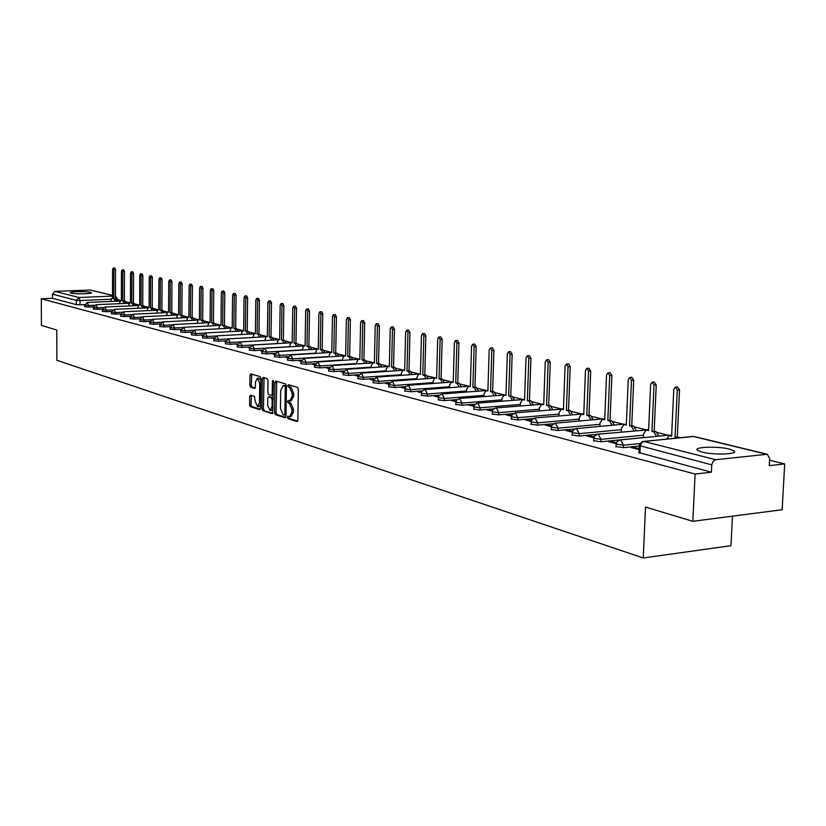 <?xml version="1.0" encoding="UTF-8"?>
<svg xmlns="http://www.w3.org/2000/svg" width="826" height="826" viewBox="0 0 826 826"><rect width="100%" height="100%" fill="white"/><g stroke="black" fill="none" stroke-linecap="round" stroke-linejoin="round"><path stroke-width="1.24" d="M287.355 417.275L287.933 418.648L296.957 421.528L297.845 420.093L298.351 389.263L297.515 387.301L288.377 384.699L287.851 385.732L288.419 387.084L289.585 387.425L292.218 393.672L292.177 396.232L289.761 400.92L288.129 400.496L287.603 401.519L288.181 402.892L289.337 403.243L291.96 409.51L291.919 412.06L289.534 416.717L287.882 416.263L287.355 417.275M288.966 416.593L289.451 418.524L297.628 421.126M289.482 384.999L289.947 386.981L291.113 387.311L289.585 387.425M289.224 400.816L289.699 402.768L290.866 403.129L289.337 403.243M70.995 293.127C74.959 294.273 92.739 293.901 91.356 292.714L90.519 292.342C86.472 291.206 68.909 291.568 70.189 292.765L70.995 293.127M701.78 452.039C713.385 455.209 738.743 454.341 734.149 450.965L729.523 449.117C717.825 446.03 693.014 446.866 697.351 450.232L701.78 452.039M250.505 395.148L249.7 396.542L249.597 404.792L250.361 406.671L259.818 409.675L260.52 408.261L260.913 378.473L260.138 376.584L250.67 373.889L249.968 375.324L249.844 385.329L250.608 387.198L254.697 388.406L255.399 386.981L255.461 381.994L257.361 378.153L259.725 383.243L259.467 402.83L257.588 406.619L255.213 401.498L254.48 396.366L250.505 395.148M766.394 454.197L693.541 436.51L643.97 441.445L715.657 459.7L767.302 454.259L769.656 458.461L769.264 465.668L784.7 463.923L782.15 509.735L692.818 521.299L645.509 507.071L643.237 557.973L56.88 360.281L56.788 330.028L41.414 325.403L41.3 298.775L695.11 474.041L711.392 472.204L711.764 464.852L639.2 445.575M692.818 521.299L695.11 474.041M274.542 412.701L275.337 414.642L285.135 417.76L286.002 416.335L286.467 385.845L285.651 383.904L275.719 381.065L274.975 382.531L274.542 412.701L276.049 412.587L276.844 414.518L285.786 417.357M272.26 413.661L262.699 410.605L261.914 408.705L262.317 378.886L263.04 377.441L267.232 378.618L268.016 380.528L267.851 392.701L268.636 394.611L271.486 395.447L272.219 394.012L272.394 381.282L272.91 380.259L273.54 381.612L272.57 413.63M84.758 304.587L80.008 304.794L79.998 300.53L76.343 300.354L52.441 294.17L54.939 291.392L90.096 290.019L112.512 295.367M784.7 463.923L769.553 460.196M668.141 435.23L657.537 432.628M645.395 429.634L635.018 427.083M623.372 424.213L613.191 421.714M602.009 418.958L592.035 416.5M581.298 413.857L571.52 411.451M561.205 408.911L551.613 406.547M541.691 404.11L532.274 401.787M522.744 399.443L513.504 397.172M504.335 394.911L495.259 392.68M486.442 390.512L477.531 388.313M469.034 386.227L460.288 384.069M452.018 382.035L443.51 379.939M435.436 377.957L427.187 375.923M419.298 373.982L411.296 372.01M403.584 370.11L395.819 368.2M388.282 366.341L380.745 364.493M373.373 362.676L366.052 360.869M358.845 359.093L351.731 357.348M344.669 355.614L337.762 353.91M330.854 352.206L324.133 350.554M317.37 348.892L310.844 347.281M304.216 345.65L297.866 344.091M291.371 342.491L285.197 340.973M278.837 339.403L272.817 337.927M266.591 336.389L260.737 334.953M254.625 333.446L248.925 332.042M242.927 330.565L237.382 329.202M231.497 327.757L226.097 326.425M220.325 325L215.059 323.709M209.391 322.316L204.259 321.046M198.705 319.683L193.697 318.444M188.235 317.101L183.362 315.904M178.003 314.582L173.243 313.415M167.977 312.114L163.341 310.979M158.158 309.698L153.636 308.583M148.546 307.334L144.137 306.25M139.129 305.021L134.824 303.958M129.909 302.75L125.707 301.707M120.864 300.519L117.55 299.704M732.466 516.167L730.938 545.697L643.237 557.973M41.3 298.775L52.451 298.31L52.441 294.17M715.657 459.7L713.003 461.373L711.764 464.852M639.066 448.652L633.841 447.289L633.8 448.229M633.841 447.289L631.198 447.558L639.025 449.602M616.32 442.715L611.271 441.404L611.23 442.333M611.271 441.404L608.648 441.662L616.062 443.593M594.049 436.913L589.413 435.705L589.382 436.624M589.413 435.705L586.821 435.952L593.791 437.77M572.47 431.286L568.236 430.181L568.205 431.089M568.236 430.181L565.665 430.418L572.212 432.132M551.562 425.834L547.71 424.832L547.679 425.72M547.71 424.832L545.16 425.06L551.314 426.67M531.294 420.548L527.793 419.639L527.762 420.517M527.793 419.639L525.264 419.866L531.046 421.374M511.645 415.426L508.475 414.6L508.455 415.468M508.475 414.6L505.966 414.817L511.397 416.232M492.564 410.45L489.725 409.706L489.694 410.563M489.725 409.706L487.237 409.923L492.327 411.255M474.052 405.628L471.512 404.967L471.491 405.803M471.512 404.967L469.044 405.163L473.814 406.413M456.076 400.94L453.815 400.352L453.794 401.178M453.815 400.352L451.368 400.548L455.838 401.715M438.596 396.387L436.624 395.86L436.593 396.686M436.624 395.86L434.197 396.057L438.369 397.151M421.621 391.958L419.897 391.503L419.876 392.309M419.897 391.503L417.491 391.689L421.394 392.711M405.112 387.652L403.625 387.26L403.615 388.055M403.625 387.26L401.25 387.446L404.885 388.396M389.046 383.46L387.797 383.14L387.786 383.925M387.797 383.14L385.432 383.305L388.829 384.193M373.414 379.382L372.392 379.124L372.371 379.898M372.392 379.124L370.048 379.289L373.197 380.115M358.195 375.417L357.39 375.21L357.369 375.975M357.39 375.21L355.066 375.365L357.988 376.129M343.379 371.555L342.769 371.401L342.759 372.154M342.769 371.401L340.467 371.555L343.172 372.258M328.944 367.797L328.511 368.427M328.521 367.684L326.239 367.838L328.738 368.489M314.882 364.121L314.623 364.803M314.644 364.06L312.373 364.214L314.675 364.813M301.098 360.528L298.857 360.673L300.963 361.23M287.789 357.1L285.662 357.224L287.603 357.73M274.728 353.745L272.797 353.869L274.562 354.323M261.987 350.482L260.242 350.585L261.842 350.998M249.545 347.281L247.976 347.374L249.421 347.756M237.413 344.163L236.009 344.246L237.299 344.587M225.55 341.117L224.311 341.19L225.457 341.489M213.975 338.144L212.891 338.206L213.893 338.464M202.659 335.232L201.72 335.284L202.597 335.511M191.611 332.382L190.796 332.434L191.549 332.63M180.801 329.605L180.12 329.636L180.749 329.801M170.228 326.879L169.681 326.91L170.197 327.044M93.493 306.838L88.599 307.055L88.599 305.527L84.686 305.207M102.403 309.141L97.375 309.368L97.375 307.819L93.41 307.489M111.5 311.485L106.327 311.722L106.327 310.163L102.31 309.822M120.782 313.87L115.464 314.117L115.464 312.548L111.396 312.197M130.271 316.317L124.788 316.575L124.798 314.985L120.679 314.623M139.955 318.805L134.318 319.073L134.328 317.473L130.147 317.101M149.857 321.355L144.054 321.634L144.054 320.013L139.821 319.641M159.976 323.947L153.997 324.257L153.997 322.615L149.713 322.223M170.311 326.611L164.157 326.92L164.167 325.268L159.81 324.866M180.884 329.326L174.544 329.657L174.554 327.974L170.146 327.571M191.704 332.104L185.158 332.444L185.169 330.751L180.698 330.328M202.762 334.933L196.02 335.304L196.03 333.59L191.498 333.157M214.089 337.844L207.13 338.226L207.14 336.492L202.535 336.048M225.674 340.808L218.498 341.21L218.508 339.455L213.841 339.001M237.537 343.843L230.124 344.277L230.144 342.501L225.405 342.026M249.679 346.951L242.039 347.405L242.059 345.609L237.238 345.123M262.131 350.141L254.232 350.606L254.253 348.799L249.359 348.293M274.882 353.394L266.726 353.9L266.746 352.062L261.78 351.546M287.964 356.739L279.518 357.266L279.549 355.397L274.5 354.87M301.366 360.157L292.641 360.714L292.672 358.825L287.541 358.277M315.119 363.657L306.085 364.245L306.116 362.346L300.912 361.767M329.223 367.25L319.879 367.869L319.92 365.949L314.613 365.36M343.709 370.936L334.034 371.597L334.065 369.645L328.676 369.036M358.587 374.715L348.551 375.417L348.593 373.435L343.11 372.805M373.858 378.597L363.461 379.33L363.502 377.327L357.926 376.677M389.562 382.572L378.773 383.357L378.814 381.333L373.135 380.652M405.7 386.661L394.498 387.497L394.549 385.443L388.757 384.74M422.303 390.863L410.656 391.741L410.718 389.655L404.823 388.932M439.38 395.169L427.279 396.119L427.331 394.002L421.322 393.248M456.974 399.608L444.367 400.61L444.429 398.462L438.307 397.688M475.084 404.162L461.951 405.236L462.013 403.057L455.766 402.252M493.762 408.839L480.051 409.995L480.123 407.786L473.752 406.939M513.018 413.661L498.687 414.889L498.759 412.659L492.265 411.782M532.894 418.617L517.892 419.938L517.964 417.677L511.325 416.758M553.441 423.717L537.674 425.142L537.757 422.84L530.984 421.89M574.72 428.962L558.077 430.511L558.169 428.178L551.241 427.187M596.868 434.352L579.129 436.045L579.222 433.671L572.15 432.638M643.454 437.584L600.863 441.765L600.956 439.349L593.718 438.276M639.179 446.061L623.3 447.661L623.403 445.214L615.99 444.089M94.536 305.269L88.599 305.527L87.38 302.45L84.686 305.248L84.686 306.776L88.599 307.055M93.41 309.027L97.375 309.368M102.31 311.371L106.327 311.722M111.396 313.766L115.464 314.117M120.668 316.213L124.788 316.575M130.147 318.712L134.318 319.073M139.821 321.262L144.054 321.634M149.702 323.864L153.997 324.257M159.81 326.528L164.157 326.92M170.135 329.244L174.544 329.657M180.688 332.021L185.158 332.444M191.477 334.871L196.02 335.304M202.525 337.772L207.13 338.226M213.82 340.756L218.498 341.21M225.384 343.802L230.124 344.277M237.217 346.91L242.039 347.405M249.338 350.11L254.232 350.606M261.759 353.373L266.726 353.9M274.469 356.729L279.518 357.266M287.51 360.157L292.641 360.714M300.87 363.677L306.085 364.245M314.582 367.281L319.879 367.869M328.645 370.988L334.034 371.597M343.069 374.777L348.551 375.417M357.875 378.68L363.461 379.33M373.084 382.686L378.773 383.357M388.716 386.795L394.498 387.497M404.771 391.018L410.656 391.741M421.27 395.355L427.279 396.119M438.245 399.825L444.367 400.61M455.704 404.42L461.951 405.236M473.68 409.149L480.051 409.995M492.193 414.012L498.687 414.889M511.253 419.019L517.892 419.938M530.901 424.192L537.674 425.142M551.159 429.52L558.077 430.511M572.057 435.013L579.129 436.045M593.615 440.681L600.863 441.765M615.886 446.525L623.3 447.661M52.451 298.31L76.353 304.618L80.008 304.794M711.392 472.204L638.89 452.576M289.771 416.696L291.062 416.593L293.457 411.947L291.919 412.06M290.866 403.129L293.488 409.397L293.457 411.947M289.988 400.909L291.289 400.806L293.705 396.119L292.177 396.232M291.113 387.311L293.746 393.558L293.705 396.119M276.731 381.344L276.049 412.587M284.247 415.106L284.856 414.105L285.269 387.373L284.691 386.01L283.111 385.608L280.726 390.295L280.458 408.498L283.039 414.724L284.247 415.106M284.474 415.086L286.023 414.951M286.467 386.083L284.691 386.01M284.433 385.515L286.219 385.907M272.9 413.258L262.699 410.605M264.052 377.709L263.422 408.581L264.196 410.491M271.661 395.417L273.354 395.169M267.676 405.308L270.112 410.491L272.033 406.671L272.136 399.691L271.341 397.771L268.491 396.924L267.769 398.359L267.676 405.308M270.288 410.481L271.62 410.377L273.148 408.88M273.303 398.101L271.341 397.771M269.823 396.852L272.848 397.657M257.764 406.609L259.085 406.506L260.562 405.081M260.892 380.538L258.703 378.06M251.682 374.168L251.331 385.215L252.095 387.095L255.182 388.014M251.393 395.417L251.083 404.678L251.847 406.557L260.314 409.252M677.878 437.956L675.059 437.078L677.258 390.079L675.4 387.126L673.779 389.335L671.61 436.231L669.174 435.684L666.499 439.091M671.001 435.509L671.641 435.478M677.444 386.95L679.509 389.893L677.299 436.861L680.118 437.728M677.299 436.861L675.059 437.078M656.567 436.365L653.841 431.853L651.941 431.389L654.016 385.123L652.21 382.211L650.651 384.4L648.586 430.563L646.252 430.036L643.619 433.712L643.454 437.656M648.08 429.861L648.627 429.83M654.254 382.046L656.247 384.937L654.161 431.172L656.061 431.637L658.797 436.149M654.161 431.172L651.941 431.389M634.027 430.718L631.384 426.319L629.536 425.865L631.498 380.311L629.753 377.461L628.245 379.619L626.294 425.07L624.033 424.564L621.493 428.198L621.328 431.936M631.797 377.296L633.718 380.136L631.745 425.658L633.583 426.113L636.237 430.511M631.745 425.658L629.536 425.865M612.19 425.256L609.619 420.961L607.833 420.527L609.691 375.654L607.998 372.846L606.532 374.983L604.694 419.753L602.505 419.257L600.037 422.85L599.893 426.392M610.032 372.702L611.88 375.489L610.022 420.32L611.808 420.764L614.379 425.049M610.022 420.32L607.833 420.527M591.024 419.949L588.525 415.767L586.79 415.344L588.546 371.142L586.904 368.386L585.479 370.492L583.745 414.59L581.628 414.115L579.232 417.657L579.098 421.023M583.486 413.95L581.628 414.115M588.928 368.241L590.724 370.977L588.969 415.148L590.693 415.571L593.192 419.753M588.969 415.148L586.79 415.344M570.487 414.807L568.061 410.728L566.388 410.315L568.03 366.765L566.45 364.049L565.067 366.135L563.425 409.582L561.381 409.128L559.057 412.628L558.934 415.829M568.464 363.905L570.198 366.61L568.536 410.13L570.219 410.543L572.635 414.621M568.536 410.13L566.388 410.315M550.56 409.82L548.206 405.834L546.575 405.442L548.134 362.521L546.595 359.847L545.253 361.902L543.704 404.73L541.722 404.286L539.461 407.745L539.357 410.78M543.229 404.234L541.722 404.286M548.609 359.713L550.271 362.366L548.712 405.256L550.343 405.659L552.697 409.644M548.712 405.256L546.575 405.442M531.211 404.988L528.929 401.095L527.349 400.703L528.816 358.391L527.318 355.769L526.017 357.792L524.562 400.011L522.641 399.588L520.442 403.005L520.349 405.896M524.169 399.536L522.641 399.588M529.321 355.634L530.942 358.247L529.466 400.527L531.046 400.92L533.338 404.802M529.466 400.527L527.349 400.703M512.43 400.28L510.21 396.48L508.671 396.108L510.055 354.385L508.599 351.804L507.34 353.807L505.956 395.437L504.097 395.014L501.971 398.39L501.878 401.147M505.636 394.962L504.097 395.014M510.592 351.67L512.161 354.251L510.767 395.933L512.306 396.315L514.526 400.114M510.767 395.933L508.671 396.108M494.175 395.716L492.017 391.999L490.52 391.638L491.831 350.492L490.417 347.952L489.188 349.935L487.887 390.987L486.08 390.584L484.005 393.919L483.933 396.532M487.629 390.522L486.08 390.584M492.399 347.829L493.917 350.358L492.606 391.472L494.093 391.834L496.261 395.551M492.606 391.472L490.52 391.638M476.437 391.287L474.33 387.652L472.875 387.291L474.114 346.714L472.74 344.215L471.543 346.166L470.324 386.661L468.569 386.269L466.556 389.562L466.473 392.051M474.713 344.091L476.179 346.579L474.94 387.136L476.395 387.487L478.502 391.121M474.94 387.136L472.875 387.291M459.184 386.971L457.139 383.409L455.725 383.068L456.881 343.038L455.549 340.57L454.383 342.501L453.237 382.448L451.533 382.066L449.571 385.329L449.509 387.704M457.511 340.457L458.936 342.914L457.769 382.913L459.184 383.264L461.228 386.816M457.769 382.913L455.725 383.068M442.395 382.779L440.403 379.289L439.029 378.958L440.124 339.455L438.823 337.029L437.697 338.939L436.613 378.36L434.961 377.988L433.051 381.209L432.989 383.47M440.774 336.915L442.158 339.341L441.063 378.804L442.437 379.144L444.429 382.624M441.063 378.804L439.029 378.958M426.071 378.69L424.13 375.283L422.788 374.952L423.821 335.975L422.551 333.59L421.446 335.47L420.434 374.374L418.834 374.013L416.975 377.203L416.913 379.351M424.492 333.477L425.834 335.862L424.801 374.808L426.144 375.138L428.085 378.545M424.801 374.808L422.788 374.952M410.171 374.725L408.281 371.38L406.981 371.06L407.941 332.589L406.712 330.235L405.638 332.093L404.678 370.492L403.129 370.141L401.312 373.3L401.26 375.355M408.643 330.121L409.944 332.475L408.973 370.926L410.285 371.246L412.174 374.581M408.973 370.926L406.981 371.06M394.683 370.853L392.846 367.58L391.576 367.271L392.484 329.285L391.287 326.962L390.233 328.81L389.345 366.723L387.828 366.372L386.062 369.49L386.021 371.452M393.197 326.859L394.467 329.182L393.558 367.136L394.828 367.446L396.676 370.719M393.558 367.136L391.576 367.271M379.609 367.085L377.812 363.884L376.573 363.574L377.42 326.074L376.253 323.782L375.231 325.609L374.395 363.037L372.929 362.707L371.204 365.794L371.163 367.653M378.153 323.678L379.392 325.971L378.545 363.44L379.774 363.75L381.571 366.95M378.545 363.44L376.573 363.574M364.906 363.419L363.161 360.27L361.953 359.971L362.748 322.945L361.602 320.684L360.611 322.481L359.826 359.455L358.401 359.124L356.718 362.18L356.687 363.956M363.502 320.581L364.7 322.832L363.905 359.847L365.113 360.146L366.858 363.285M363.905 359.847L361.953 359.971M350.575 359.837L348.871 356.749L347.694 356.46L348.438 319.889L347.333 317.659L346.362 319.445L345.629 355.954L344.235 355.634L342.604 358.66L342.563 360.353M349.212 317.566L350.379 319.786L349.635 356.336L350.813 356.625L352.516 359.713M349.635 356.336L347.694 356.46M336.605 356.347L334.943 353.321L333.797 353.043L334.489 316.905L333.405 314.716L332.465 316.472L331.773 352.547L330.421 352.237L328.8 356.842M335.273 314.623L336.419 316.812L335.717 352.919L336.863 353.208L338.526 356.233M335.717 352.919L333.797 353.043M322.976 352.95L321.355 349.976L320.24 349.697L320.88 314.004L319.827 311.836L318.908 313.581L318.268 349.212L316.947 348.913L315.367 353.425M319.827 311.836L321.727 311.743L322.79 313.911L322.14 349.584L323.255 349.863L324.886 352.836M322.14 349.584L320.24 349.697M309.688 349.625L308.098 346.714L307.004 346.445L307.602 311.175L306.57 309.027L305.672 310.762L305.083 345.97L303.792 345.681L302.254 350.079M306.57 309.027L308.47 308.945L309.502 311.082L308.893 346.331L309.987 346.6L311.578 349.512M308.893 346.331L307.004 346.445M296.71 346.393L295.15 343.523L294.087 343.265L294.645 308.408L293.643 306.291L292.765 308.005L292.208 342.8L290.959 342.511L289.451 346.817M293.643 306.291L295.512 306.209L296.524 308.315L295.966 343.151L297.03 343.42L298.578 346.28M295.966 343.151L294.087 343.265M284.03 343.234L282.523 340.415L281.48 340.157L281.996 305.703L281.016 303.617L280.159 305.31L279.642 339.703L278.424 339.424L276.958 343.637M281.016 303.617L282.874 303.534L283.855 305.62L283.339 340.054L284.381 340.312L285.899 343.12M283.339 340.054L281.48 340.157M271.661 340.147L270.185 337.38L269.162 337.122L269.637 303.07L268.677 301.005L267.841 302.677L267.376 336.688L266.178 336.409L264.754 340.539L230.144 342.501L228.492 338.856L225.405 342.109L225.384 343.884M268.677 301.005L270.525 300.922L271.486 302.977L271.011 337.018L272.022 337.276L273.509 340.033M271.011 337.018L269.162 337.122M259.57 337.122L258.125 334.406L257.134 334.158L257.578 300.488L256.628 298.454L255.812 300.117L255.379 333.735L254.222 333.467L252.828 337.504M256.628 298.454L258.466 298.372L259.405 300.406L258.961 334.065L259.953 334.303L261.408 337.029M258.961 334.065L257.134 334.158M247.759 334.179L246.344 331.505L245.374 331.267L245.776 297.969L244.857 295.966L244.062 297.608L243.67 330.844L242.534 330.586L241.171 334.54M244.857 295.966L246.675 295.884L247.604 297.897L247.191 331.174L248.161 331.412L249.576 334.076M247.191 331.174L245.374 331.267M236.215 331.298L234.832 328.665L233.882 328.438L234.254 295.512L233.355 293.529L232.581 295.15L232.209 328.025L231.104 327.777L229.783 331.649M233.355 293.529L235.162 293.457L236.06 295.429L235.689 328.345L236.639 328.572L238.022 331.205M235.689 328.345L233.882 328.438M224.93 328.49L223.578 325.898L222.648 325.671L222.989 293.106L222.101 291.144L221.347 292.755L221.017 325.268L219.933 325.021L218.642 328.82M222.101 291.144L223.898 291.072L224.775 293.034L224.435 325.578L225.364 325.805L226.716 328.387M224.435 325.578L222.648 325.671M213.893 325.733L212.571 323.193L211.662 322.966L211.962 290.752L211.105 288.821L210.362 290.411L210.062 322.574L209.009 322.326L207.739 326.053M211.105 288.821L212.881 288.749L213.748 290.68L213.438 322.873L214.347 323.1L215.669 325.64M213.438 322.873L211.662 322.966M203.103 323.038L201.802 320.54L200.914 320.323L201.193 288.45L200.346 286.539L199.624 288.119L199.355 319.93L198.323 319.693L197.084 323.348M200.346 286.539L202.112 286.467L202.948 288.377L202.68 320.23L203.568 320.447L204.858 322.956M202.68 320.23L200.914 320.323M192.541 320.405L191.271 317.938L190.403 317.731L190.641 286.199L189.815 284.309L189.113 285.879L188.875 317.349L187.863 317.122L186.655 320.705M189.815 284.309L191.57 284.247L192.396 286.137L192.148 317.649L193.016 317.855L194.286 320.323M192.148 317.649L190.403 317.731M182.205 317.834L180.956 315.408L180.109 315.191L180.326 283.999L179.521 282.131L178.829 283.679L178.612 314.83L177.631 314.603L176.444 318.113M179.521 282.131L181.255 282.069L182.061 283.927L181.844 315.109L182.691 315.325L183.94 317.752M181.844 315.109L180.109 315.191M172.087 315.305L170.868 312.92L170.042 312.713L170.228 281.842L169.433 279.993L168.752 281.532L168.576 312.352L167.606 312.135L166.449 315.584M169.433 279.993L171.158 279.931L171.953 281.78L171.756 312.631L172.593 312.837L173.811 315.222M171.756 312.631L170.042 312.713M162.185 312.837L160.987 310.483L160.172 310.287L160.337 279.735L159.563 277.908L158.902 279.425L158.737 309.936L157.797 309.719L156.672 313.095M159.563 277.908L161.266 277.846L162.051 279.673L161.886 310.204L163.889 312.765M161.886 310.204L160.172 310.287M152.48 310.421L150.518 307.912L150.652 277.66L149.898 275.863L149.248 277.36L149.114 307.561L148.195 307.355L147.08 310.669M149.898 275.863L151.592 275.801L152.356 277.608L152.211 307.83L154.183 310.349M152.211 307.83L150.518 307.912M142.981 308.057L141.06 305.579L141.174 275.636L140.43 273.86L139.79 275.347L139.677 305.238L138.778 305.031L137.694 308.294M140.43 273.86L142.113 273.798L142.857 275.585L142.743 305.506L144.664 307.984M142.743 305.506L141.06 305.579M133.678 305.734L131.788 303.297L131.881 273.654L131.148 271.888L130.529 273.365L130.436 302.966L129.558 302.76L128.495 305.971M131.148 271.888L132.821 271.837L133.554 273.602L133.461 303.225L135.35 305.661M133.461 303.225L131.788 303.297M124.561 303.462L122.713 301.056L122.775 271.713L122.062 269.968L121.453 271.434L121.381 300.736L120.524 300.54L119.481 303.689M122.062 269.968L123.714 269.916L124.437 271.661L124.365 300.984L126.213 303.39M124.365 300.984L122.713 301.056M115.619 301.242L113.802 298.867L113.854 269.813L113.152 268.078L112.553 269.534L112.512 298.547L111.665 298.351L110.653 301.449M113.152 268.078L114.793 268.027L115.506 269.751L115.454 298.795L117.261 301.17M115.454 298.795L113.802 298.867M289.451 418.524L287.933 418.648M289.947 386.981L288.419 387.084M289.699 402.768L288.181 402.892M110.88 299.229L79.998 300.53L78.914 297.505L112.512 296.111M112.512 295.46L90.096 290.019M54.939 291.392L78.914 297.505L76.343 300.354L76.353 304.618M103.487 307.551L97.375 307.819L96.126 304.701L93.41 307.53L93.41 309.079M112.625 309.874L106.327 310.163L105.057 307.004L102.31 309.864L102.31 311.423M121.969 312.249L115.464 312.548L114.164 309.358L111.396 312.249L111.396 313.818M131.51 314.665L124.798 314.985L123.466 311.763L120.679 314.675L120.668 316.265M141.256 317.143L134.328 317.473L132.965 314.21L130.147 317.163L130.147 318.764M151.23 319.662L144.054 320.013L142.671 316.719L139.821 319.693L139.821 321.314M161.421 322.243L153.997 322.615L152.593 319.27L149.713 322.285L149.702 323.926M171.849 324.876L164.167 325.268L162.722 321.892L159.81 324.928L159.8 326.59M182.515 327.571L174.554 327.974L173.078 324.556L170.135 327.633L170.125 329.306M193.439 330.317L185.169 330.751L183.661 327.292L180.698 330.4L180.688 332.093M204.631 333.126L196.03 333.59L194.492 330.09L191.498 333.229L191.477 334.943M216.123 335.996L207.14 336.492L205.571 332.94L202.535 336.12L202.525 337.855M227.945 338.928L218.508 339.455L216.897 335.862L213.841 339.083L213.82 340.828M276.958 343.585L242.059 345.609L240.366 341.923L237.238 345.206L237.217 347.003M289.461 346.714L254.253 348.799L252.529 345.061L249.359 348.386L249.338 350.193M302.254 349.914L266.746 352.062L264.981 348.273L261.78 351.639L261.749 353.476M315.367 353.187L279.549 355.397L277.732 351.566L274.5 354.974L274.469 356.822M328.8 356.553L292.672 358.825L290.814 354.943L287.541 358.381L287.51 360.26M342.573 359.991L306.116 362.346L304.216 358.401L300.901 361.881L300.87 363.791M356.698 363.523L319.92 365.949L317.958 361.943L314.613 365.474L314.582 367.405M371.173 367.147L334.065 369.645L332.062 365.588L328.676 369.16L328.634 371.111M386.031 370.864L348.593 373.435L346.538 369.315L343.1 372.939L343.069 374.911M401.281 374.674L363.502 377.327L361.396 373.156L357.916 376.811L357.875 378.814M416.934 378.587L378.814 381.333L376.646 377.09L373.125 380.796L373.084 382.83M433.01 382.603L394.549 385.443L392.319 381.127L388.757 384.895L388.705 386.95M449.53 386.733L410.718 389.655L408.426 385.288L405.37 387.126L404.761 391.183M466.514 390.977L427.331 394.002L425.276 389.604L424.564 389.604L421.89 391.431L421.27 395.53M483.964 395.344L444.429 398.462L442.003 393.95L438.874 395.85L438.245 400.001M501.919 399.825L462.013 403.057L459.524 398.473L456.344 400.393L455.704 404.606M520.39 404.441L480.123 407.786L477.893 403.171L477.118 403.171L474.33 405.07L473.67 409.345M539.409 409.19L498.759 412.659L496.467 407.961L495.683 407.961L492.854 409.892L492.182 414.229M558.995 414.084L517.964 417.677L515.238 412.855L511.934 414.858L511.242 419.247M579.181 419.123L537.757 422.84L534.949 417.935L531.593 419.969L530.891 424.43M599.975 424.316L558.169 428.178L555.268 423.18L551.861 425.245L551.148 429.768M621.431 429.675L579.222 433.671L576.651 428.653L575.763 428.642L572.769 430.687L572.046 435.281M643.557 435.199L600.956 439.349L598.313 434.239L597.394 434.228L594.359 436.304L593.605 440.96M639.861 443.562L623.403 445.214L620.667 440L619.727 440L616.64 442.096L615.876 446.835M619.737 439.99L669.349 435.116L670.629 435.539M668.936 435.157L671.383 435.467M597.435 434.228L647.77 429.892M646.231 429.561L648.503 429.83M575.836 428.632L624.219 424.13M554.907 423.222L602.887 418.875M534.608 417.977L583.321 413.971M582.185 413.785L583.775 413.878M514.928 412.886L563.115 408.984M562.103 408.829L563.456 408.891M495.827 407.941L543.487 404.141M542.259 404.141L543.725 404.048M477.283 403.15L524.417 399.443M523.333 399.464L524.582 399.371M459.277 398.493L505.884 394.88M504.944 394.931L505.977 394.818M441.776 393.971L487.856 390.44M487.134 390.502L487.908 390.409M424.76 389.573L469.932 386.165M408.22 385.308L451.151 382.128M392.133 381.147L434.486 378.091M376.47 377.1L418.286 374.147M361.23 373.166L402.53 370.316M346.383 369.325L387.198 366.579M331.918 365.598L372.268 362.934M317.824 361.953L357.72 359.382M304.092 358.401L343.544 355.913M290.69 354.943L329.719 352.537M277.619 351.577L316.234 349.233M264.867 348.283L303.08 346.011M252.426 345.061L290.246 342.873M216.815 335.872L253.499 333.869M205.488 332.95L241.822 330.999M194.42 330.09L230.392 328.201M183.589 327.292L219.231 325.454M173.006 324.566L208.307 322.78M162.66 321.892L197.62 320.158M152.531 319.28L187.172 317.587M639.892 453.329L640.336 445.307L641.709 442.653L643.97 441.445L642.989 441.435M117.55 301.149L117.55 298.775L116.249 299.002M115.454 296.648L115.939 298.919M638.88 452.896L639.448 444.45L642.525 441.538L692.611 436.489M293.488 409.397L291.96 409.51M293.746 393.558L292.218 393.672M276.493 382.428L274.975 382.531M276.844 414.518L275.337 414.642M286.033 414.012L284.856 414.105M286.446 387.28L285.269 387.373M285.001 385.556L283.483 385.659M263.422 408.581L261.914 408.705M263.824 378.783L262.317 378.886M273.365 393.919L272.219 394.012M273.52 381.199L272.394 381.282M273.189 406.578L272.033 406.671M273.282 399.608L272.136 399.691M270.112 396.831L268.605 396.945M260.593 402.747L259.467 402.83M260.851 383.171L259.725 383.243M252.095 387.095L250.608 387.198M251.331 385.215L249.844 385.329M251.455 375.221L249.968 375.324M251.847 406.557L250.361 406.671M251.083 404.678L249.597 404.792M251.187 396.428L249.7 396.542M671.641 435.55L669.659 435.746M679.261 437.336L677.021 437.563M679.509 389.893L677.258 390.079M648.616 429.912L646.706 430.098M656.061 431.637L653.841 431.853M656.247 384.937L654.016 385.123M626.325 424.45L624.477 424.616M633.583 426.113L631.384 426.319M633.718 380.136L631.498 380.311M604.715 419.154L602.918 419.309M611.808 420.764L609.619 420.961M611.88 375.489L609.691 375.654M583.765 414.012L582.031 414.167M590.693 415.571L588.525 415.767M590.724 370.977L588.546 371.142M563.446 409.035L561.763 409.18M570.219 410.543L568.061 410.728M570.198 366.61L568.03 366.765M543.725 404.193L542.083 404.337M550.343 405.659L548.206 405.834M550.271 362.366L548.134 362.521M524.572 399.495L522.992 399.629M531.046 400.92L528.929 401.095M530.942 358.247L528.816 358.391M505.977 394.942L504.438 395.065M512.306 396.315L510.21 396.48M512.161 354.251L510.055 354.385M487.908 390.502L486.4 390.626M494.093 391.834L492.017 391.999M493.917 350.358L491.831 350.492M470.335 386.196L468.879 386.3M476.395 387.487L474.33 387.652M476.179 346.579L474.114 346.714M453.247 382.004L451.832 382.108M459.184 383.264L457.139 383.409M458.936 342.914L456.881 343.038M436.624 377.926L435.25 378.019M442.437 379.144L440.403 379.289M442.158 339.341L440.124 339.455M426.144 375.138L424.13 375.283M425.834 335.862L423.821 335.975M404.688 370.089L403.387 370.182M410.285 371.246L408.281 371.38M409.944 332.475L407.941 332.589M389.345 366.321L388.086 366.403M394.828 367.446L392.846 367.58M394.467 329.182L392.484 329.285M374.405 362.655L373.166 362.738M379.774 363.75L377.812 363.884M379.392 325.971L377.42 326.074M359.837 359.083L358.629 359.155M365.113 360.146L363.161 360.27M364.7 322.832L362.748 322.945M345.629 355.593L344.463 355.665M350.813 356.625L348.871 356.749M350.379 319.786L348.438 319.889M331.784 352.196L330.637 352.258M336.863 353.208L334.943 353.321M336.419 316.812L334.489 316.905M318.268 348.871L317.153 348.944M323.255 349.863L321.355 349.976M322.79 313.911L320.88 314.004M305.083 345.64L303.999 345.702M309.987 346.6L308.098 346.714M309.502 311.082L307.602 311.175M292.218 342.48L291.155 342.542M297.03 343.42L295.15 343.523M296.524 308.315L294.645 308.408M284.381 340.312L282.523 340.415M283.855 305.62L281.996 305.703M267.376 336.378L266.364 336.43M272.022 337.276L270.185 337.38M271.486 302.977L269.637 303.07M255.389 333.436L254.398 333.487M259.953 334.303L258.125 334.406M259.405 300.406L257.578 300.488M243.67 330.555L242.699 330.606M248.161 331.412L246.344 331.505M247.604 297.897L245.776 297.969M232.22 327.746L231.27 327.798M236.639 328.572L234.832 328.665M236.06 295.429L234.254 295.512M225.364 325.805L223.578 325.898M224.775 293.034L222.989 293.106M214.347 323.1L212.571 323.193M213.748 290.68L211.962 290.752M203.568 320.447L201.802 320.54M202.948 288.377L201.193 288.45M193.016 317.855L191.271 317.938M192.396 286.137L190.641 286.199M178.612 314.582L177.766 314.613M182.691 315.325L180.956 315.408M182.061 283.927L180.326 283.999M168.576 312.114L167.74 312.145M172.593 312.837L170.868 312.92M171.953 281.78L170.228 281.842M162.701 310.411L160.987 310.483M162.051 279.673L160.337 279.735M153.006 308.026L151.313 308.108M152.356 277.608L150.652 277.66M143.517 305.692L141.835 305.775M142.857 275.585L141.174 275.636M134.225 303.41L132.552 303.483M133.554 273.602L131.881 273.654M125.118 301.17L123.456 301.242M124.437 271.661L122.775 271.713M116.187 298.981L114.546 299.043M115.506 269.751L113.854 269.813M734.077 452.338L734.149 450.965M240.366 341.923L277.701 339.796M228.492 338.856L265.466 336.801M142.671 316.719L176.94 315.078M132.965 314.21L166.924 312.62M123.466 311.763L157.126 310.215M114.164 309.358L147.524 307.85M105.057 307.004L138.118 305.537M144.684 307.974L144.54 307.272M96.126 304.701L128.908 303.276M135.454 305.661L135.082 304.495M87.38 302.45L119.873 301.056M126.399 303.379L125.851 301.986M117.56 298.733L115.475 296.09M767.302 454.259L694.439 436.572M285.858 414.993L284.392 415.117M284.64 385.494L283.111 385.608M272.993 395.344L271.548 395.447M269.999 396.81L268.491 396.924M258.858 378.05L257.361 378.153M671.414 435.467L669.174 435.684M677.64 386.94L675.4 387.126M648.462 429.83L646.252 430.036M654.44 382.035L652.21 382.211M626.232 424.358L624.033 424.564M631.962 377.286L629.753 377.461M604.684 419.061L602.505 419.257M610.187 372.681L607.998 372.846M589.083 368.22L586.904 368.386M563.446 408.953L561.381 409.128M568.598 363.894L566.45 364.049M548.732 359.702L546.595 359.847M529.445 355.624L527.318 355.769M510.705 351.67L508.599 351.804M492.502 347.818L490.417 347.952M470.335 386.134L468.569 386.269M474.805 344.081L472.74 344.215M453.247 381.942L451.533 382.066M457.604 340.446L455.549 340.57M436.624 377.864L434.961 377.988M440.857 336.915L438.823 337.029M424.574 333.467L422.551 333.59M404.688 370.038L403.129 370.141M408.715 330.121L406.712 330.235M389.356 366.269L387.828 366.372M393.269 326.859L391.287 326.962M374.405 362.604L372.929 362.707M378.225 323.678L376.253 323.782M359.837 359.031L358.401 359.124M363.564 320.581L361.602 320.684M345.64 355.552L344.235 355.634M349.264 317.556L347.333 317.659M331.784 352.155L330.421 352.237M335.325 314.613L333.405 314.716M318.278 348.84L316.947 348.913M305.083 345.598L303.792 345.681M292.218 342.439L290.959 342.511M267.376 336.347L266.178 336.409M255.389 333.405L254.222 333.467M243.67 330.524L242.534 330.586M232.22 327.715L231.104 327.777M178.612 314.551L177.631 314.603M168.576 312.083L167.606 312.135"/></g></svg>

